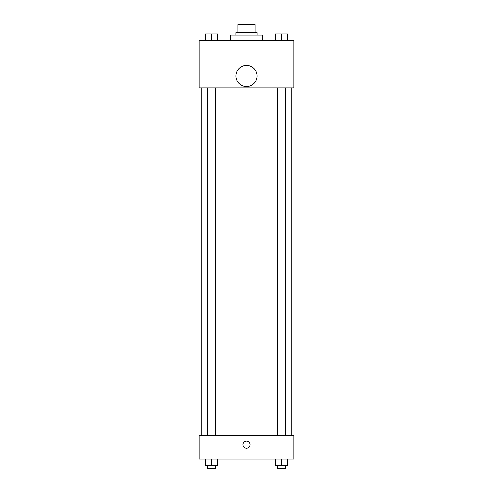 <?xml version="1.0" encoding="UTF-8"?>
<svg xmlns="http://www.w3.org/2000/svg" width="493" height="493" viewBox="0 0 493 493"><rect width="100%" height="100%" fill="white"/><g stroke="black" fill="none" stroke-linecap="round" stroke-linejoin="round"><path stroke-width="0.74" d="M240.96 32.55L240.96 24.65L237.94 24.65L237.94 32.55L237.94 24.65M240.96 24.65L255.06 24.65L255.06 32.55M252.04 32.55L252.04 24.65M235.968 35.182L235.968 32.55L257.032 32.55L257.032 35.182M262.301 40.451L262.301 35.182L230.699 35.182L230.699 40.451M199.104 40.451L293.896 40.451L293.896 87.846L199.104 87.846L199.104 40.451M246.5 86.534A10.532 10.532 0 0 1 237.379 70.733A10.532 10.532 0 0 1 255.62 70.733A10.532 10.532 0 0 1 246.5 86.534M199.104 435.436L293.896 435.436L293.896 459.131L199.104 459.131L199.104 435.436M246.5 448.273A3.624 3.624 0 0 1 243.363 442.843A3.624 3.624 0 0 1 249.637 442.843A3.624 3.624 0 0 1 246.5 448.273M275.544 459.131L275.544 465.719L287.394 465.719L287.394 459.131L287.394 465.719M281.472 465.719L281.472 459.131M285.416 465.719L285.416 468.35L277.522 468.35L277.522 465.719M205.606 459.131L205.606 465.719L217.456 465.719L217.456 459.131L217.456 465.719M211.528 465.719L211.528 459.131M215.478 465.719L215.478 468.35L207.584 468.35L207.584 465.719M275.544 40.451L275.544 33.869L287.394 33.869L287.394 40.451L287.394 33.869M281.472 40.451L281.472 33.869M285.416 33.869L277.522 33.869M205.606 40.451L205.606 33.869L217.456 33.869L217.456 40.451L217.456 33.869M211.528 40.451L211.528 33.869M215.478 33.869L207.584 33.869M291.264 435.436L291.264 87.846M201.736 435.436L201.736 87.846M277.522 87.846L277.522 435.436M285.416 87.846L285.416 435.436M215.478 435.436L215.478 87.846M207.584 435.436L207.584 87.846"/></g></svg>
